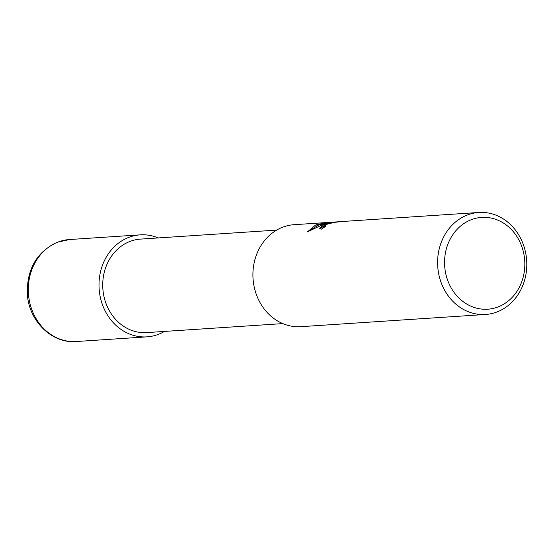 <?xml version="1.0" encoding="UTF-8"?>
<svg xmlns="http://www.w3.org/2000/svg" width="554" height="554" viewBox="0 0 554 554"><rect width="100%" height="100%" fill="white"/><g stroke="black" fill="none" stroke-linecap="round" stroke-linejoin="round"><path stroke-width="0.83" d="M282.824 323.605L146.692 332.601A46.848 40.858 -93.8 0 1 103.612 294.749A46.848 40.858 -93.8 0 1 129.865 241.475A46.848 40.858 -93.8 0 1 140.515 239.106L276.647 230.104M471.205 219.73A45.996 40.117 -93.8 0 1 522.505 248.642A45.996 40.117 -93.8 0 1 498.185 306.881A45.996 40.117 -93.8 0 1 446.891 277.969A45.996 40.117 -93.8 0 1 471.205 219.73M467.216 215.056A51.106 44.569 -93.8 0 1 478.829 212.473A51.106 44.569 -93.8 0 1 525.829 253.767A51.106 44.569 -93.8 0 1 497.187 311.888A51.106 44.569 -93.8 0 1 485.574 314.471A51.106 44.569 -93.8 0 1 438.567 273.177A51.106 44.569 -93.8 0 1 467.216 215.056M485.574 314.471L300.884 326.68A51.106 44.569 -93.8 0 1 253.884 285.386A51.106 44.569 -93.8 0 1 282.526 227.265A51.106 44.569 -93.8 0 1 294.139 224.682L341.576 221.579M478.829 212.473L342.289 221.496L334.214 222.396L326.915 224.273L324.277 224.453L329.976 222.812L323.162 224.522L315.801 225.007L318.543 224.114L333.556 222.209L330.267 222.292M326.915 224.273A8.165 1.053 -17.2 0 0 326.618 224.405L324.402 226.205L325.551 226.496A51.106 44.569 86.2 0 0 321.424 229.127L319.471 228.483L323.965 224.585A13.434 1.738 162.8 0 1 324.277 224.453M315.455 225.146L322.719 224.661L307.477 231.863L315.455 225.146A18.497 2.389 162.8 0 1 315.801 225.007M330.108 223.22L329.976 222.812M325.932 224.744L319.727 228.837M323.965 224.585L326.618 224.405M324.402 226.205L324.644 226.981M324.651 224.079L320.08 224.73M318.792 224.924L308.19 231.406M318.758 224.813L318.543 224.114M164.469 331.424A51.106 44.569 -93.8 0 1 158.589 334.27A51.106 44.569 -93.8 0 1 146.976 336.853A51.106 44.569 -93.8 0 1 99.976 295.559A51.106 44.569 -93.8 0 1 128.618 237.437A51.106 44.569 -93.8 0 1 140.231 234.854A51.106 44.569 -93.8 0 1 158.292 237.929M146.976 336.853L76.265 341.527A51.106 44.569 -93.8 0 1 29.258 300.233A51.106 44.569 -93.8 0 1 57.907 242.112A51.106 44.569 -93.8 0 1 69.52 239.529L140.231 234.854M76.265 341.527C51.287 343.826 28.005 319.997 27.278 292.699C27.16 268.468 37.173 251.648 57.325 242.237L69.52 239.529"/></g></svg>
